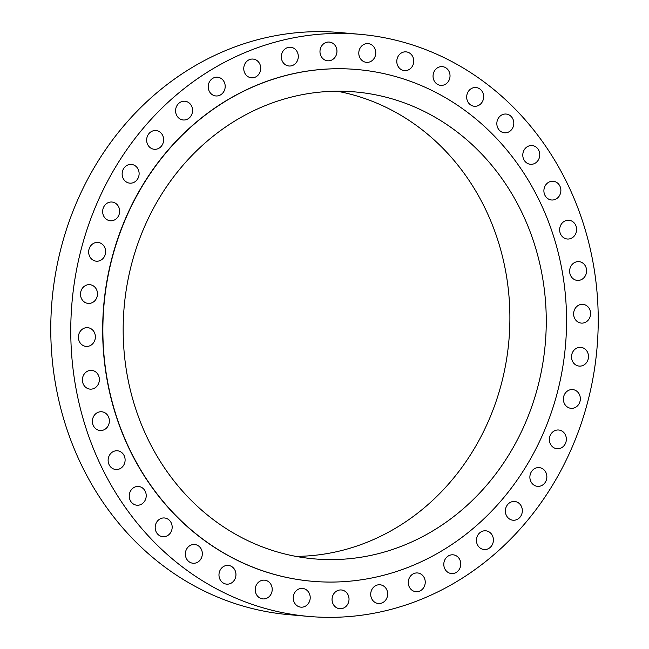 <?xml version="1.0" encoding="UTF-8"?>
<svg xmlns="http://www.w3.org/2000/svg" width="649" height="649" viewBox="0 0 649 649"><rect width="100%" height="100%" fill="white"/><g stroke="black" fill="none" stroke-linecap="round" stroke-linejoin="round"><path stroke-width="0.97" d="M105.446 249.687A9.402 8.486 95.1 0 0 97.975 242.45A9.402 8.486 95.1 0 0 88.84 253.946A9.402 8.486 95.1 0 0 96.312 261.182A9.402 8.486 95.1 0 0 105.446 249.687M389.53 609.776A292.188 263.502 95.1 0 0 597.818 303.691A292.188 263.502 95.1 0 0 360.26 34.34A292.188 263.502 95.1 0 0 279.468 40.992A292.188 263.502 95.1 0 0 71.179 347.077A292.188 263.502 95.1 0 0 308.746 616.428A292.188 263.502 95.1 0 0 389.53 609.776M360.26 34.34L340.254 32.572A292.188 263.502 95.1 0 0 259.47 39.224A292.188 263.502 95.1 0 0 51.182 345.309A292.188 263.502 95.1 0 0 288.74 614.66L308.746 616.428M295.944 556.38A234.37 211.363 95.1 0 0 342.485 550.303A234.37 211.363 95.1 0 0 509.879 314.895A234.37 211.363 95.1 0 0 337.115 91.209M290.574 97.285A234.37 211.363 95.1 0 0 123.497 342.802A234.37 211.363 95.1 0 0 314.059 558.862A234.37 211.363 95.1 0 0 378.854 553.524A234.37 211.363 95.1 0 0 545.931 307.999A234.37 211.363 95.1 0 0 355.376 91.947A234.37 211.363 95.1 0 0 290.574 97.285M383.088 575.412A256.858 231.644 95.1 0 0 566.196 306.336A256.858 231.644 95.1 0 0 357.356 69.548A256.858 231.644 95.1 0 0 286.339 75.398A256.858 231.644 95.1 0 0 103.232 344.473A256.858 231.644 95.1 0 0 312.072 581.261A256.858 231.644 95.1 0 0 383.088 575.412M357.25 69.54A256.858 231.644 95.1 0 0 357.145 69.532A256.858 231.644 95.1 0 0 286.128 75.381A256.858 231.644 95.1 0 0 103.021 344.457A256.858 231.644 95.1 0 0 311.861 581.244A256.858 231.644 95.1 0 0 311.966 581.253M96.92 290.509A9.402 8.486 95.1 0 0 89.822 284.676A9.402 8.486 95.1 0 0 81.068 297.583A9.402 8.486 95.1 0 0 88.167 303.416A9.402 8.486 95.1 0 0 96.92 290.509M94.235 332.191A9.402 8.486 95.1 0 0 87.72 327.68A9.402 8.486 95.1 0 0 79.754 332.101A9.402 8.486 95.1 0 0 79.543 341.893A9.402 8.486 95.1 0 0 86.057 346.412A9.402 8.486 95.1 0 0 94.024 341.991A9.402 8.486 95.1 0 0 94.235 332.191M97.472 373.702A9.402 8.486 95.1 0 0 91.712 370.392A9.402 8.486 95.1 0 0 83.405 375.455A9.402 8.486 95.1 0 0 84.289 385.806A9.402 8.486 95.1 0 0 90.049 389.124A9.402 8.486 95.1 0 0 98.356 384.062A9.402 8.486 95.1 0 0 97.472 373.702M106.55 414.03A9.402 8.486 95.1 0 0 101.698 411.766A9.402 8.486 95.1 0 0 93.107 417.502A9.402 8.486 95.1 0 0 95.2 428.235A9.402 8.486 95.1 0 0 100.043 430.498A9.402 8.486 95.1 0 0 108.643 424.762A9.402 8.486 95.1 0 0 106.55 414.03M121.233 452.166A9.402 8.486 95.1 0 0 117.445 450.779A9.402 8.486 95.1 0 0 108.602 457.204A9.402 8.486 95.1 0 0 112.001 468.124A9.402 8.486 95.1 0 0 115.79 469.511A9.402 8.486 95.1 0 0 124.632 463.086A9.402 8.486 95.1 0 0 121.233 452.166M141.174 487.188A9.402 8.486 95.1 0 0 138.553 486.474A9.402 8.486 95.1 0 0 129.516 493.613A9.402 8.486 95.1 0 0 134.278 504.5A9.402 8.486 95.1 0 0 136.898 505.214A9.402 8.486 95.1 0 0 145.936 498.075A9.402 8.486 95.1 0 0 141.174 487.188M165.868 518.226A9.402 8.486 95.1 0 0 164.505 517.975A9.402 8.486 95.1 0 0 155.322 525.836A9.402 8.486 95.1 0 0 161.487 536.463A9.402 8.486 95.1 0 0 162.85 536.715A9.402 8.486 95.1 0 0 172.034 528.854A9.402 8.486 95.1 0 0 165.868 518.226M194.716 544.511A9.402 8.486 95.1 0 0 194.668 544.503A9.402 8.486 95.1 0 0 185.395 553.094A9.402 8.486 95.1 0 0 192.956 563.235A9.402 8.486 95.1 0 0 193.013 563.243A9.402 8.486 95.1 0 0 202.285 554.652A9.402 8.486 95.1 0 0 194.716 544.511M227.012 565.401A9.402 8.486 95.1 0 0 218.973 574.738A9.402 8.486 95.1 0 0 226.631 584.141A9.402 8.486 95.1 0 0 227.913 584.149A9.402 8.486 95.1 0 0 235.952 574.811A9.402 8.486 95.1 0 0 228.294 565.409A9.402 8.486 95.1 0 0 227.012 565.401M261.953 580.376A9.402 8.486 95.1 0 0 255.244 590.233A9.402 8.486 95.1 0 0 262.894 598.905A9.402 8.486 95.1 0 0 265.49 598.686A9.402 8.486 95.1 0 0 272.199 588.838A9.402 8.486 95.1 0 0 264.549 580.165A9.402 8.486 95.1 0 0 261.953 580.376M298.678 589.081A9.402 8.486 95.1 0 0 293.316 599.222A9.402 8.486 95.1 0 0 300.893 607.156A9.402 8.486 95.1 0 0 304.77 606.499A9.402 8.486 95.1 0 0 310.133 596.358A9.402 8.486 95.1 0 0 302.556 588.424A9.402 8.486 95.1 0 0 298.678 589.081M336.279 591.288A9.402 8.486 95.1 0 0 332.239 601.493A9.402 8.486 95.1 0 0 339.703 608.705A9.402 8.486 95.1 0 0 344.781 607.391A9.402 8.486 95.1 0 0 348.829 597.185A9.402 8.486 95.1 0 0 341.366 589.973A9.402 8.486 95.1 0 0 336.279 591.288M373.848 586.956A9.402 8.486 95.1 0 0 371.066 597.007A9.402 8.486 95.1 0 0 378.367 603.513A9.402 8.486 95.1 0 0 384.541 601.331A9.402 8.486 95.1 0 0 387.323 591.28A9.402 8.486 95.1 0 0 380.022 584.773A9.402 8.486 95.1 0 0 373.848 586.956M410.444 576.174A9.402 8.486 95.1 0 0 408.838 585.885A9.402 8.486 95.1 0 0 415.928 591.693A9.402 8.486 95.1 0 0 423.067 588.481A9.402 8.486 95.1 0 0 424.665 578.77A9.402 8.486 95.1 0 0 417.583 572.962A9.402 8.486 95.1 0 0 410.444 576.174M445.165 559.219A9.402 8.486 95.1 0 0 451.461 573.554A9.402 8.486 95.1 0 0 459.411 569.157A9.402 8.486 95.1 0 0 453.116 554.822A9.402 8.486 95.1 0 0 445.165 559.219M477.169 536.504A9.402 8.486 95.1 0 0 484.097 549.533A9.402 8.486 95.1 0 0 492.68 543.821A9.402 8.486 95.1 0 0 485.752 530.801A9.402 8.486 95.1 0 0 477.169 536.504M505.652 508.597A9.402 8.486 95.1 0 0 513.026 520.222A9.402 8.486 95.1 0 0 522.056 513.116A9.402 8.486 95.1 0 0 514.681 501.49A9.402 8.486 95.1 0 0 505.652 508.597M529.925 476.171A9.402 8.486 95.1 0 0 537.542 486.344A9.402 8.486 95.1 0 0 546.815 477.786A9.402 8.486 95.1 0 0 539.197 467.613A9.402 8.486 95.1 0 0 529.925 476.171M549.387 440.038A9.402 8.486 95.1 0 0 557.037 448.735A9.402 8.486 95.1 0 0 566.342 438.7A9.402 8.486 95.1 0 0 558.692 430.003A9.402 8.486 95.1 0 0 549.387 440.038M563.559 401.082A9.402 8.486 95.1 0 0 571.031 408.318A9.402 8.486 95.1 0 0 580.157 396.823A9.402 8.486 95.1 0 0 572.686 389.587A9.402 8.486 95.1 0 0 563.559 401.082M572.085 360.26A9.402 8.486 95.1 0 0 579.176 366.093A9.402 8.486 95.1 0 0 587.929 353.194A9.402 8.486 95.1 0 0 580.839 347.353A9.402 8.486 95.1 0 0 572.085 360.26M574.763 318.578A9.402 8.486 95.1 0 0 581.285 323.097A9.402 8.486 95.1 0 0 589.251 318.667A9.402 8.486 95.1 0 0 589.462 308.875A9.402 8.486 95.1 0 0 582.94 304.357A9.402 8.486 95.1 0 0 574.973 308.778A9.402 8.486 95.1 0 0 574.763 318.578M571.526 277.066A9.402 8.486 95.1 0 0 577.294 280.384A9.402 8.486 95.1 0 0 585.593 275.314A9.402 8.486 95.1 0 0 584.717 264.962A9.402 8.486 95.1 0 0 578.949 261.644A9.402 8.486 95.1 0 0 570.641 266.715A9.402 8.486 95.1 0 0 571.526 277.066M562.456 236.739A9.402 8.486 95.1 0 0 567.299 239.01A9.402 8.486 95.1 0 0 575.898 233.275A9.402 8.486 95.1 0 0 573.805 222.534A9.402 8.486 95.1 0 0 568.954 220.271A9.402 8.486 95.1 0 0 560.363 226.006A9.402 8.486 95.1 0 0 562.456 236.739M547.764 198.602A9.402 8.486 95.1 0 0 551.553 199.989A9.402 8.486 95.1 0 0 560.395 193.564A9.402 8.486 95.1 0 0 557.004 182.645A9.402 8.486 95.1 0 0 553.216 181.258A9.402 8.486 95.1 0 0 544.373 187.683A9.402 8.486 95.1 0 0 547.764 198.602M527.832 163.58A9.402 8.486 95.1 0 0 530.444 164.294A9.402 8.486 95.1 0 0 539.481 157.155A9.402 8.486 95.1 0 0 534.727 146.268A9.402 8.486 95.1 0 0 532.107 145.554A9.402 8.486 95.1 0 0 523.07 152.693A9.402 8.486 95.1 0 0 527.832 163.58M503.129 132.55A9.402 8.486 95.1 0 0 504.492 132.794A9.402 8.486 95.1 0 0 513.675 124.933A9.402 8.486 95.1 0 0 507.51 114.305A9.402 8.486 95.1 0 0 506.155 114.054A9.402 8.486 95.1 0 0 496.972 121.915A9.402 8.486 95.1 0 0 503.129 132.55M474.281 106.258A9.402 8.486 95.1 0 0 474.33 106.266A9.402 8.486 95.1 0 0 483.61 97.675A9.402 8.486 95.1 0 0 476.041 87.534A9.402 8.486 95.1 0 0 475.993 87.526A9.402 8.486 95.1 0 0 466.72 96.125A9.402 8.486 95.1 0 0 474.281 106.258M441.993 85.368A9.402 8.486 95.1 0 0 450.025 76.038A9.402 8.486 95.1 0 0 442.367 66.628A9.402 8.486 95.1 0 0 441.085 66.62A9.402 8.486 95.1 0 0 433.053 75.957A9.402 8.486 95.1 0 0 440.712 85.368A9.402 8.486 95.1 0 0 441.993 85.368M407.053 70.392A9.402 8.486 95.1 0 0 413.754 60.535A9.402 8.486 95.1 0 0 406.112 51.871A9.402 8.486 95.1 0 0 403.508 52.082A9.402 8.486 95.1 0 0 396.807 61.931A9.402 8.486 95.1 0 0 404.449 70.603A9.402 8.486 95.1 0 0 407.053 70.392M370.328 61.687A9.402 8.486 95.1 0 0 375.69 51.547A9.402 8.486 95.1 0 0 368.105 43.613A9.402 8.486 95.1 0 0 364.227 44.27A9.402 8.486 95.1 0 0 358.865 54.411A9.402 8.486 95.1 0 0 366.45 62.345A9.402 8.486 95.1 0 0 370.328 61.687M332.718 59.481A9.402 8.486 95.1 0 0 336.766 49.275A9.402 8.486 95.1 0 0 329.294 42.063A9.402 8.486 95.1 0 0 324.216 43.386A9.402 8.486 95.1 0 0 320.168 53.583A9.402 8.486 95.1 0 0 327.64 60.795A9.402 8.486 95.1 0 0 332.718 59.481M295.157 63.821A9.402 8.486 95.1 0 0 297.94 53.762A9.402 8.486 95.1 0 0 290.638 47.255A9.402 8.486 95.1 0 0 284.457 49.438A9.402 8.486 95.1 0 0 281.674 59.497A9.402 8.486 95.1 0 0 288.975 65.995A9.402 8.486 95.1 0 0 295.157 63.821M258.562 74.594A9.402 8.486 95.1 0 0 260.16 64.884A9.402 8.486 95.1 0 0 253.078 59.075A9.402 8.486 95.1 0 0 245.93 62.288A9.402 8.486 95.1 0 0 244.332 71.998A9.402 8.486 95.1 0 0 251.414 77.807A9.402 8.486 95.1 0 0 258.562 74.594M223.832 91.55A9.402 8.486 95.1 0 0 217.545 77.215A9.402 8.486 95.1 0 0 209.586 81.612A9.402 8.486 95.1 0 0 215.882 95.955A9.402 8.486 95.1 0 0 223.832 91.55M191.836 114.265A9.402 8.486 95.1 0 0 184.908 101.236A9.402 8.486 95.1 0 0 176.317 106.947A9.402 8.486 95.1 0 0 183.245 119.976A9.402 8.486 95.1 0 0 191.836 114.265M163.345 142.172A9.402 8.486 95.1 0 0 155.979 130.546A9.402 8.486 95.1 0 0 146.942 137.653A9.402 8.486 95.1 0 0 154.316 149.286A9.402 8.486 95.1 0 0 163.345 142.172M139.073 174.597A9.402 8.486 95.1 0 0 131.463 164.424A9.402 8.486 95.1 0 0 122.19 172.983A9.402 8.486 95.1 0 0 129.8 183.156A9.402 8.486 95.1 0 0 139.073 174.597M119.619 210.73A9.402 8.486 95.1 0 0 111.969 202.034A9.402 8.486 95.1 0 0 102.664 212.069A9.402 8.486 95.1 0 0 110.306 220.765A9.402 8.486 95.1 0 0 119.619 210.73"/></g></svg>
